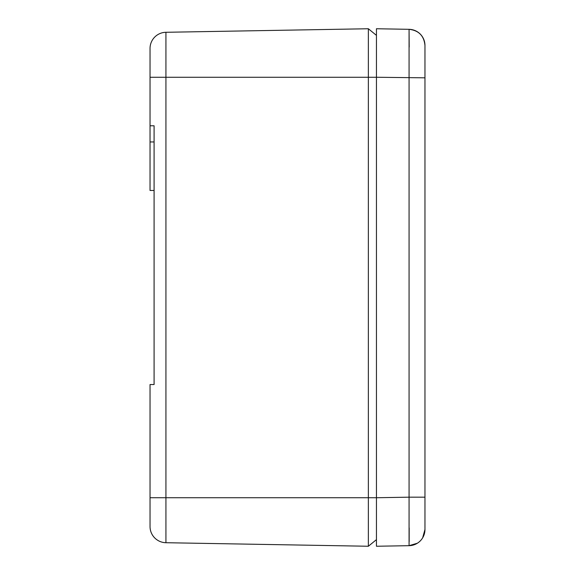 <?xml version="1.0" encoding="UTF-8"?>
<svg xmlns="http://www.w3.org/2000/svg" width="575" height="575" viewBox="0 0 575 575"><rect width="100%" height="100%" fill="white"/><g stroke="black" fill="none" stroke-linecap="round" stroke-linejoin="round"><path stroke-width="0.86" d="M376.445 41.688L376.445 58.988M417.364 543.224L409.069 545.682L409.069 497.174L376.445 497.742L376.445 546.25L376.445 28.75L376.445 77.258L368.359 77.266L368.359 28.75L376.445 35.363M422.647 537.841L424.961 529.51L424.961 45.49A16.172 16.172 0 0 0 409.069 29.318L376.445 28.75M424.961 497.174L409.069 497.174L409.069 29.318C418.744 30.41 424.041 35.794 424.961 45.49M409.069 29.318L409.184 47.107M409.184 527.893L409.163 541.621M424.961 529.51A16.172 16.172 0 0 1 409.069 545.682L376.445 546.25M424.961 46.69L424.961 104.097M154.086 37.756A16.172 16.172 0 0 1 165.931 32.286L165.931 77.266L368.359 77.266L368.359 497.734L376.445 497.734M154.078 384.531L150.039 384.531L150.039 526.549A16.172 16.172 0 0 0 165.931 542.714L368.359 546.25L376.445 539.637L368.359 546.25L368.359 497.734L165.931 497.734L165.931 77.266L150.039 77.266L150.039 190.469L154.086 190.469M165.931 32.286A16.172 16.172 0 0 0 150.039 48.451A16.172 16.172 0 0 1 165.931 32.286L368.359 28.75M150.039 515.473L150.039 497.734L165.931 497.734L165.931 542.714A16.172 16.172 0 0 1 154.086 537.244A16.172 16.172 0 0 0 165.931 542.714L368.359 546.25M150.039 48.451L150.039 77.266L150.039 48.451M154.078 125.781L150.039 125.781M150.039 141.953L154.086 141.953L154.086 125.781L154.086 384.531M150.039 517.946L150.039 526.549A16.172 16.172 0 0 0 154.078 537.244M424.961 77.826L376.445 77.258"/></g></svg>
